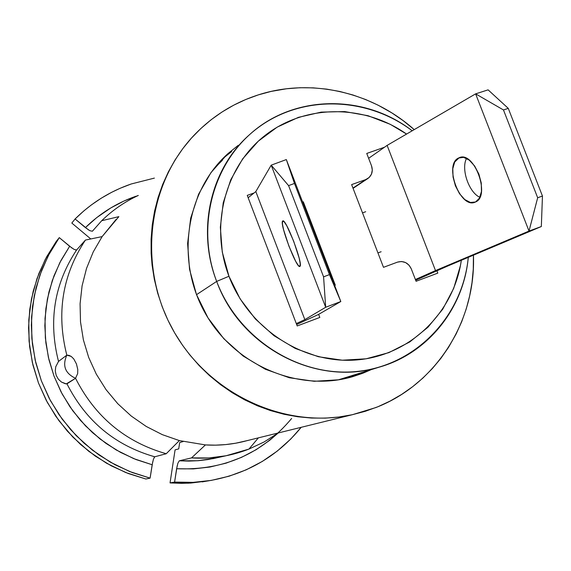 <?xml version="1.0" encoding="UTF-8"?>
<svg xmlns="http://www.w3.org/2000/svg" width="571" height="571" viewBox="0 0 571 571"><rect width="100%" height="100%" fill="white"/><g stroke="black" fill="none" stroke-linecap="round" stroke-linejoin="round"><path stroke-width="0.86" d="M354.156 376.003L361.893 372.677L354.156 376.003L362.728 373.291L351.301 377.067M370.572 369.915L362.728 373.291L339.017 379.765L314.236 381.292L289.34 377.752L265.337 369.244L243.196 356.061L223.825 338.717L208.022 317.897L196.438 294.45L189.543 269.326L187.602 243.56L190.671 218.179L198.587 194.211L210.992 172.592L227.365 154.156L238.3 145.27L228.029 153.556C185.932 191.128 175.34 260.019 204.889 312.58C234.131 365.312 298.426 392.612 352.614 376.696L362.728 373.291L370.579 369.915M116.134 219.371L102.123 236.601L93.237 251.932L86.514 268.456L82.088 285.85L80.076 303.793L80.511 321.944L83.402 339.945L88.698 357.46L96.299 374.141L106.063 389.665L117.797 403.733L131.273 416.066L146.219 426.444L162.357 434.667L179.358 440.584L205.424 444.923L215.567 445.152L225.659 444.588L235.637 443.224L246.936 440.676C233.425 444.359 219.585 445.78 205.424 444.923L191.535 457.899C211.491 459.17 230.634 456.229 248.956 449.077L264.152 441.947L278.263 432.961L264.152 441.947L248.956 449.077L258.377 437.857L248.956 449.077L226.052 455.758L208.907 457.949L191.535 457.899L179.265 460.804L197.694 460.74L215.824 458.078M375.875 407.551L352.428 414.682C285.3 429.656 208.843 394.482 173.134 330.224C137.168 266.107 147.446 182.749 195.553 133.707C212.862 116.099 233.068 103.394 256.172 95.585C309.354 77.478 371.364 91.41 414.218 129.61L403.09 120.595L391.842 112.908L378.016 105.128L365.654 99.532L352.928 94.986L339.881 91.496L326.655 89.119L313.272 87.855L299.882 87.734L286.542 88.762L271.175 91.403L258.292 94.893L245.737 99.511L233.653 105.207L222.069 111.973L211.134 119.739L200.871 128.496L191.399 138.146L182.784 148.646L175.069 159.937L168.352 171.892L162.656 184.497L158.06 197.587L154.577 211.134L152.25 224.995L151.101 239.071L151.144 253.288L152.086 265.122L154.32 279.283L157.71 293.23L162.264 306.898L167.938 320.174L174.676 332.929L182.456 345.12L189.658 354.727L199.151 365.583L209.464 375.575L220.542 384.654L232.297 392.762L244.602 399.814L257.428 405.788L270.604 410.613L284.101 414.282L297.755 416.766L311.495 418.051L325.234 418.136L338.817 417.023L352.228 414.732L365.283 411.291L377.959 406.716L390.121 401.063L401.713 394.368L412.662 386.688L422.854 378.102L432.283 368.63L440.833 358.402L448.485 347.439L456.2 333.878L461.725 321.651L466.222 308.982L469.647 295.964L472.01 282.638L473.273 269.162L473.438 255.18C476.028 320.659 436.537 384.19 375.875 407.551M131.202 183.983L154.391 178.102L131.202 183.983L120.138 188.28L111.573 192.341L101.224 198.216L91.367 204.925L83.901 210.849L75.101 218.964C91.246 202.983 109.946 191.328 131.202 183.983M92.388 231.226L101.702 220.72C112.523 210.185 124.721 201.756 138.31 195.453C124.721 201.756 112.523 210.185 101.702 220.72L92.374 231.241L89.861 230.698L85.4 227.608C99.968 213.347 116.791 202.905 135.869 196.274L135.977 196.56M291.638 418.464C262.06 453.881 223.718 470.64 176.617 468.734L177.867 463.288L179.265 460.804L188.901 461.097L198.501 460.676L208.015 459.548L219.243 457.271M77.777 369.501L77.677 373.534L75.55 378.302C95.171 416.909 125.392 442.054 166.225 453.738L179.358 440.584L162.357 434.667L146.219 426.444L131.273 416.066L117.797 403.733L106.063 389.665L96.299 374.141L88.698 357.46L83.402 339.945L80.511 321.944L80.076 303.793L82.088 285.85L86.514 268.456L93.237 251.932L102.123 236.601L85.422 240.07C62.375 274.979 56.179 313.336 66.828 355.148L71.211 356.411L73.795 358.959L76.421 363.877L77.777 369.501L77.677 373.534L75.55 378.302L66.95 383.833C85.921 421.177 115.185 445.501 154.741 456.786L153.399 459.284L152.164 464.751L133.764 458.641L116.284 450.005L100.082 439.006L85.479 425.845L72.774 410.785L62.225 394.118L54.038 376.175L48.378 357.318L45.359 337.925L45.023 318.39L47.372 299.083L52.339 280.39L59.819 262.681L69.641 246.287L74.102 249.399L76.6 249.991C54.252 283.823 48.221 320.973 58.513 361.429L55.715 366.825L55.294 371.121L56.186 375.354L58.306 379.137L61.44 382.049L65.358 383.762L66.95 383.833C85.921 421.177 115.185 445.501 154.741 456.786L166.225 453.738C125.392 442.054 95.171 416.909 75.55 378.302C65.087 373.363 62.182 365.647 66.828 355.148C56.179 313.336 62.375 274.979 85.422 240.07L76.6 249.991C54.252 283.823 48.221 320.973 58.513 361.429L66.828 355.148L58.513 361.429L55.715 366.825L55.294 371.121L56.186 375.354L58.306 379.137L61.44 382.049L66.265 383.898L75.55 378.302C65.087 373.363 62.182 365.647 66.828 355.148L68.92 355.355L71.211 356.411L73.795 358.959L76.493 364.062M88.526 229.92L75.101 218.964L71.818 223.054L90.782 238.956L71.818 223.054L75.101 218.964L85.4 227.608L96.663 217.658L110.767 207.951L123.986 201.013L138.253 195.475M152.728 461.789L150.102 478.134L145.848 479.012L128.189 473.495L111.259 465.822L95.314 456.108L80.611 444.502L67.378 431.162L55.822 416.302L46.137 400.15L38.464 382.963L32.925 364.997L29.606 346.547L28.55 327.897L29.763 309.332L33.211 291.139L38.842 273.595L46.544 256.971L56.201 241.497L45.323 259.277L37.015 278.527L31.462 298.869L28.793 319.91L29.071 341.23L32.319 362.385L38.464 382.963L47.4 402.526L58.941 420.691L72.852 437.079L88.848 451.361L106.591 463.252L125.72 472.524L145.848 479.012L150.102 478.134L129.724 471.56L110.36 462.167L92.395 450.119L76.2 435.659L62.111 419.064L50.426 400.664L41.376 380.85L35.145 360.015L31.855 338.582L31.569 316.998L34.267 295.699L39.884 275.101L48.292 255.615L59.291 237.629L56.201 241.497L59.291 237.629L49.527 253.281L41.733 270.112L36.037 287.87L32.547 306.284L31.326 325.085L32.397 343.97L35.766 362.656L41.376 380.85L49.142 398.258L58.956 414.617L70.654 429.663L84.051 443.175L98.94 454.937L115.085 464.773L132.229 472.545L150.102 478.134L152.164 464.751L136.019 459.548L120.545 452.396L105.985 443.396L92.559 432.682L80.475 420.406L69.926 406.752L61.068 391.934L54.038 376.175L48.942 359.716L45.866 342.807L44.831 325.706L45.866 308.683L48.935 291.981L53.981 275.857L60.919 260.554L69.641 246.287L59.291 237.629L72.025 248.107M183.12 441.554L179.687 442.532L183.12 441.554M178.716 448.892L179.687 442.532L178.716 448.892L175.076 449.869L178.716 448.892M170.044 482.909L175.076 449.869L170.044 482.909L181.571 483.352L190.764 483.059L208.436 480.861L188.309 483.194L170.044 482.909L174.59 482.081L193.077 482.374L211.363 480.382L229.178 476.171L246.251 469.805L262.353 461.404L277.249 451.097L290.739 439.063L301.202 427.308C276.942 457.007 245.58 474.922 207.109 481.053L193.241 482.367L174.59 482.081L170.044 482.909M278.191 433.011L269.619 440.362L256.115 449.712L241.526 457.35L226.052 463.16L209.921 467.035L193.362 468.905L176.617 468.734L174.59 482.081L177.217 465.629M231.662 151.536L222.733 158.638M179.265 460.804L191.535 457.899L205.424 444.923L179.358 440.584L166.225 453.738L154.741 456.786L154.113 457.514M118.861 216.652L102.123 236.601L85.422 240.07L76.6 249.991L75.729 250.077M118.597 216.709L101.702 220.72M475.536 201.991L475.065 202.191C460.262 209.107 443.588 164.684 458.477 158.039L460.647 157.303L458.477 158.039L463.602 157.36L469.283 160.151L474.658 166.018L478.876 174.062L481.26 183.02L481.453 191.492L479.433 198.144L475.536 201.991L470.376 202.462L464.751 199.536L459.505 193.69L455.408 185.803L453.053 177.053L452.796 168.716L454.694 162.036L459.255 157.682C474.116 150.566 490.867 196.138 475.536 201.991L475.536 201.991M466.543 158.395C460.804 168.916 468.912 192.577 479.876 197.295M435.502 270.583L529.017 231.069L475.622 93.858L387.124 145.391L435.502 270.583L529.017 231.069L541.337 226.53L447.671 266.05L541.337 226.53L529.017 231.069L537.675 197.752L542.45 196.039L541.337 226.53L542.45 196.039L537.675 197.752L503.465 109.953L475.622 93.858L488.105 89.854L508.276 108.369L503.465 109.953L508.276 108.369L542.45 196.039L508.276 108.369L488.105 89.854L475.622 93.858L387.124 145.391L368.63 158.317L387.124 145.391L435.502 270.583L415.402 279.519L435.502 270.583M447.671 266.05L415.674 280.225L447.671 266.05M529.017 231.069L537.675 197.752L503.465 109.953L475.622 93.858L529.017 231.069M282.602 221.091L283.052 220.92L282.602 221.091L282.409 223.882L283.551 229.635L288.955 246.215L295.707 261.354L298.355 265.508L299.868 266.436C296.777 269.219 279.426 223.611 282.602 221.091L282.752 220.963C285.736 217.801 303.558 264.816 299.953 266.371L300.246 263.788L299.154 258.085L293.665 241.162L286.763 225.759L284.13 221.734L282.602 221.091M286.328 159.566L340.816 301.524L318.347 314.535L296.656 324.521L318.347 314.535L340.816 301.524L325.684 307.262L304.843 319.632L255.822 191.57L271.196 165.162L325.684 307.262L323.579 276.828L329.46 274.608L340.816 301.524L286.328 159.566L271.196 165.162L255.822 191.57L248.149 197.723L255.822 191.57L304.843 319.632L325.684 307.262L340.816 301.524L329.46 274.608L323.579 276.828L288.583 185.625L271.196 165.162L286.328 159.566L294.472 183.441L288.583 185.625L294.472 183.441L329.46 274.608L294.472 183.441L286.328 159.566M296.299 323.586L304.843 319.632L296.299 323.586M288.583 185.625L323.579 276.828L325.684 307.262L271.196 165.162L288.583 185.625M216.673 281.417C238.621 339.567 300.16 378.073 358.324 371.314C416.587 364.883 462.831 315.663 468.277 257.357C463.809 308.269 427.943 353.456 379.165 367.174C316.719 386.838 240.462 347.475 216.673 281.417L196.524 294.672L216.673 281.417C196.445 229.806 210.563 168.866 249.413 134.785C293.251 94.401 364.312 93.594 412.205 130.788C366.989 96.535 302.537 94.536 258.035 127.718C213.454 160.708 195.339 225.702 216.673 281.417L228.957 276.257L216.673 281.417M461.332 260.283C453.702 312.894 410.071 355.569 356.975 359.916C303.943 364.505 248.899 328.975 228.957 276.257L240.127 298.869L255.351 318.953L273.994 335.705L295.286 348.453L318.361 356.718L342.286 360.201L366.104 358.802L388.88 352.621L409.742 341.965L427.922 327.283L442.746 309.175L453.709 288.355L460.426 265.622L461.332 260.283M338.039 379.922L379.165 367.174M338.053 379.922L349.959 376.482M221.569 161.029L213.79 168.859M297.205 325.948L247.25 195.375L254.052 192.991L247.25 195.375L297.205 325.948L319.817 317.447L297.205 325.948M436.915 270.818L437.8 273.124L416.081 281.282L411.263 268.813L409 265.137L405.596 262.574L401.563 261.511L397.523 262.118L383.491 267.328L351.629 184.604L365.704 179.601L369.159 177.488L371.471 174.134L372.306 170.044L371.535 165.854L366.753 153.449L384.497 147.225L366.753 153.449L371.535 165.854C373.22 171.229 371.921 175.497 367.653 178.659L352.964 188.073L365.704 179.601L351.629 184.604L383.491 267.328L397.523 262.118C403.683 260.54 408.265 262.774 411.263 268.813L416.081 281.282L437.8 273.124L436.915 270.818M406.566 134.064L390.271 124.321L368.017 115.706L344.713 111.573L321.216 112.116L298.412 117.355L277.163 127.147L258.32 141.158L242.639 158.902L230.777 179.708L223.232 202.784L220.349 227.222L222.276 252.047L228.957 276.257C209.486 225.431 225.324 166.125 265.429 135.149C305.478 104.015 364.191 104.165 406.566 134.064M318.639 314.364L319.817 317.447L318.639 314.364M302.616 202.013L303.294 201.777L335.32 285.207L334.649 285.457L335.32 285.207L303.294 201.777L302.616 202.013M222.383 160.287L213.782 168.873M365.704 211.72L362.514 212.876L365.704 211.72M377.938 252.917L381.128 251.74L377.938 252.917M240.569 442.247L352.4 414.696M212.726 458.72L226.052 455.758M207.102 481.053L202.177 481.888M223.832 157.525L228.029 153.556M459.255 157.682L459.876 157.475M353.064 188.344L367.588 178.702"/></g></svg>
